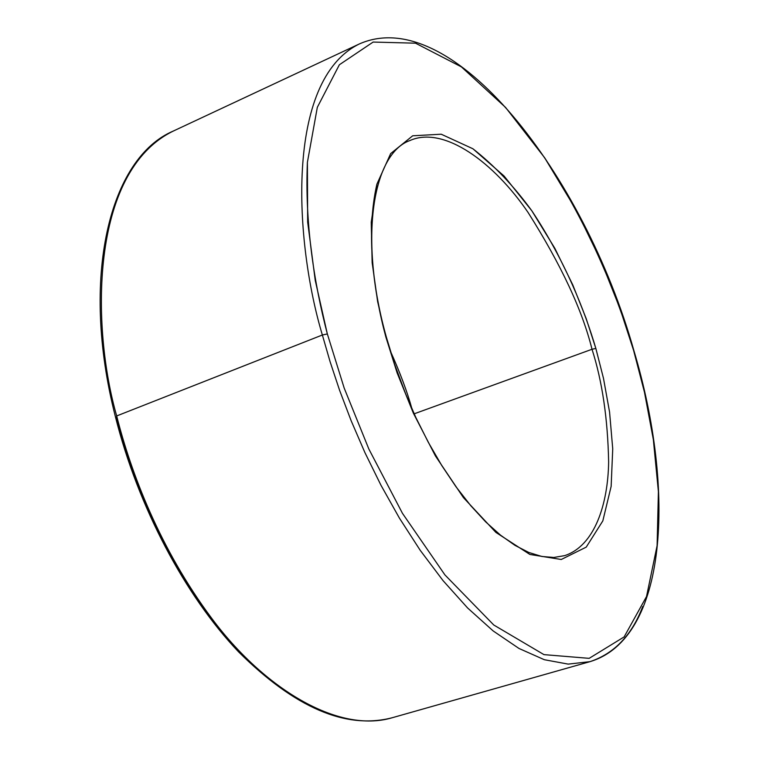 <?xml version="1.0" encoding="UTF-8"?>
<svg xmlns="http://www.w3.org/2000/svg" width="759" height="759" viewBox="0 0 759 759"><rect width="100%" height="100%" fill="white"/><g stroke="black" fill="none" stroke-linecap="round" stroke-linejoin="round"><path stroke-width="1.14" d="M322.366 335.004L330.089 361.701L339.605 390.335L351.142 420.723L364.88 452.525L380.961 485.238L399.433 518.141L420.211 550.313L443.076 580.663L467.582 607.95L493.151 630.928L519.004 648.471L544.307 659.704L568.206 664.116L589.942 661.668L568.206 664.116L544.307 659.704L519.004 648.471L493.151 630.928L467.582 607.95L443.076 580.663L420.211 550.313L399.433 518.141L380.961 485.238L364.88 452.525L351.142 420.723L339.605 390.335L330.089 361.701L322.366 335.004L116.687 415.941C130.804 472.221 159.694 548.605 211.685 618.3C263.297 687.863 337.973 734.095 392.384 717.691C337.973 734.095 263.297 687.863 211.685 618.3C159.694 548.605 130.804 472.221 116.687 415.941L322.366 335.004C294.71 243.165 284.511 80.255 359.434 43.908C284.511 80.255 294.71 243.165 322.366 335.004L327.338 333.932L322.366 335.004M642.721 606.517C631.858 635.198 614.268 653.575 589.942 661.668C667.341 638.499 676.06 491.709 633.879 350.544L644.476 392.242L653.357 439.641L658.404 491.671L657.104 545.645L646.526 596.546L624.126 636.915L589.164 658.347L543.966 654.628L493.767 624.999L444.926 574.914L402.46 513.331L368.846 449.015L344.207 388.134L327.338 333.932L344.207 388.134L368.846 449.015L402.46 513.331L444.926 574.914L493.767 624.999L543.966 654.628L589.164 658.347L624.126 636.915L646.526 596.546L657.104 545.645L658.404 491.671L653.357 439.641L644.476 392.242L633.613 350.449L620.056 308.79L601.394 261.827L576.489 210.575L544.545 157.606L505.627 107.493L461.396 66.887L415.524 43.187L373.143 42.058L339.368 64.762L317.328 107.313L307.395 162.341L307.661 222.055L315.251 280.451L327.338 333.932C313.884 282.519 304.795 222.216 307.395 162.341L317.328 107.313L339.368 64.762L373.143 42.058L415.524 43.187L461.396 66.887L505.627 107.493L544.545 157.606C591.062 229.114 618.101 298.278 633.613 350.449L633.879 350.544C584.278 174.655 452.089 3.008 359.434 43.908L173.46 130.984C89.097 171.866 91.621 328.979 116.687 415.941C91.621 328.979 89.097 171.866 173.46 130.984C109.799 157.701 79.629 277.016 115.425 416.776L116.184 416.976C132.778 485.713 177.084 594.714 255.774 667.332M385.885 337.091L397.137 372.906L413.37 413.171L435.438 455.969L463.388 497.562L495.893 532.41L529.896 554.459L561.262 559.487L586.233 547.125L602.826 520.892L611.147 486.358L612.731 448.816L609.572 412.09L603.481 378.324L595.843 348.419L592.011 349.273C602.229 381.094 607.779 418.683 608.642 462.051C607.997 503.786 594.876 545.768 564.677 555.626C594.876 545.768 607.997 503.786 608.642 462.051C607.779 418.683 602.229 381.094 592.011 349.273C582.419 310.355 561.129 264.787 528.131 212.558C494.489 163.024 444.11 125.188 409.803 140.586C444.11 125.188 494.489 163.024 528.131 212.558C561.129 264.787 582.419 310.355 592.011 349.273L414.148 413.826L592.011 349.273L595.843 348.419L603.481 378.324L609.572 412.09L612.731 448.816L611.147 486.358L602.826 520.892L586.233 547.125L561.262 559.487L529.896 554.459L495.893 532.41L463.388 497.562L435.438 455.969L413.37 413.171L397.137 372.906L385.885 337.091L377.64 301.636L372.147 262.642L371.236 222.235L376.9 184.162L390.667 153.584L412.687 135.795L441.216 134.21L472.904 148.764L504.061 176.012L531.841 210.812L554.82 248.278L572.76 284.872L586.166 318.543L595.843 348.419C584.838 311.038 565.284 261.2 531.841 210.812C513.947 186.202 494.299 165.519 472.904 148.764L441.216 134.21L412.687 135.795L390.667 153.584L376.9 184.162C365.591 233.497 373.817 292.481 385.885 337.091L386.397 337.281L385.885 337.091M390.449 351.265C400.059 372.565 407.26 391.853 412.033 409.12C407.26 391.853 400.059 372.565 390.449 351.265M564.677 555.626L553.823 557.467L541.85 556.47L528.843 552.476L514.981 545.37L500.513 535.152L485.694 521.888L470.798 505.731L456.093 486.899L441.861 465.684L428.361 442.412L415.837 417.488L404.538 391.34L394.671 364.443L386.397 337.281C358.229 237.254 373.2 153.47 409.803 140.586M589.942 661.668L392.384 717.691C346.17 729.816 294.872 707.834 238.478 651.763C185.025 595.549 137.977 506.67 115.425 416.776M406.587 396.388L394.671 364.453"/></g></svg>
